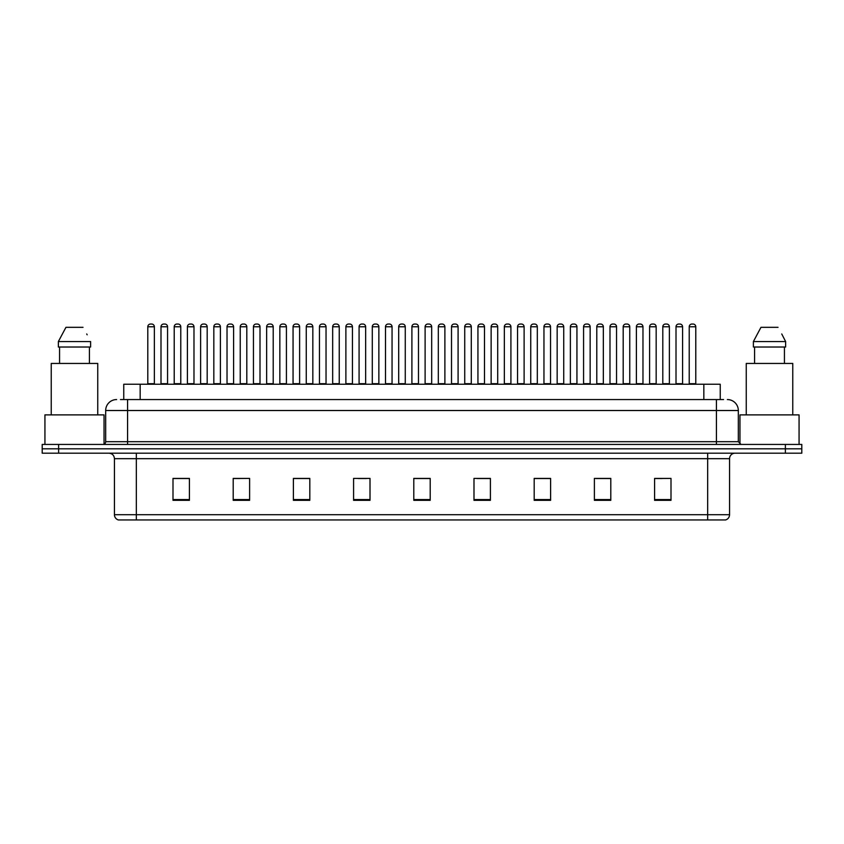 <?xml version="1.0" encoding="UTF-8"?>
<svg xmlns="http://www.w3.org/2000/svg" width="844" height="844" viewBox="0 0 844 844"><rect width="100%" height="100%" fill="white"/><g stroke="black" fill="none" stroke-linecap="round" stroke-linejoin="round"><path stroke-width="1.27" d="M123.751 399.56L123.751 384.242L720.249 384.242L720.249 399.56M729.564 514.703C729.406 517.33 728.098 519.081 725.618 519.957L707.673 519.957L707.673 514.703L729.564 514.703L729.564 458.672A5.475 5.475 0 0 1 735.029 453.196M707.673 519.957L118.382 519.957A5.475 5.475 0 0 1 114.436 514.703L114.436 458.672C114.119 455.338 112.294 453.523 108.971 453.196M58.616 444.44L801.8 444.44L801.8 448.818L42.2 448.818L42.2 453.196L58.616 453.196L58.616 448.818L42.2 448.818L42.2 444.44L58.616 444.44L58.616 448.818L801.8 448.818L801.8 453.196L58.616 453.196M671.001 500.313L671.001 478.421L654.585 478.421L654.585 500.313L671.001 500.313M610.803 500.313L610.803 478.421L594.387 478.421L594.387 500.313L610.803 500.313M550.604 500.313L550.604 478.421L534.189 478.421L534.189 500.313L550.604 500.313M490.406 500.313L490.406 478.421L473.99 478.421L473.99 500.313L490.406 500.313M189.415 500.313L189.415 478.421L172.999 478.421L172.999 500.313L189.415 500.313M249.613 500.313L249.613 478.421L233.197 478.421L233.197 500.313L249.613 500.313M309.811 500.313L309.811 478.421L293.396 478.421L293.396 500.313L309.811 500.313M370.01 500.313L370.01 478.421L353.594 478.421L353.594 500.313L370.01 500.313M430.208 500.313L430.208 478.421L413.792 478.421L413.792 500.313L430.208 500.313M543.135 478.537L538.145 478.537M609.168 478.537L604.167 478.537M595.959 478.537L610.803 478.537M654.585 478.537L670.199 478.421M661.991 478.537L656.991 478.537M358.267 478.537L366.475 478.537M305.444 478.537L300.443 478.537M233.197 478.537L247.619 478.421M239.411 478.537L234.421 478.537M186.587 478.537L181.597 478.537M173.389 478.537L189.415 478.537M490.322 478.537L485.321 478.537M477.113 478.537L490.406 478.537M424.289 478.537L419.289 478.537M430.208 478.537L413.792 478.537M309.811 478.537L293.396 478.537M550.604 478.537L534.189 478.537M120.713 399.56L723.54 399.56M120.46 399.56L127.571 399.56L127.571 410.511L105.679 410.511L105.679 441.697A2.732 2.732 0 0 1 102.947 444.44M116.63 399.56A10.94 10.94 0 0 0 105.679 410.511M727.37 399.56A10.94 10.94 0 0 1 738.321 410.511L738.321 441.697L741.053 444.44M167.566 326.776L161.004 326.776A2.732 2.732 0 0 1 163.736 324.043L164.833 324.043A2.732 2.732 0 0 1 167.566 326.776L167.566 383.693A0.549 0.549 0 0 0 168.114 384.242M161.004 326.776L161.004 383.693A0.549 0.549 0 0 1 160.455 384.242M147.795 326.776A2.732 2.732 0 0 1 150.538 324.043L151.625 324.043A2.732 2.732 0 0 1 154.368 326.776L147.795 326.776L147.795 383.693A0.549 0.549 0 0 1 147.246 384.242M154.368 326.776L154.368 383.693A0.549 0.549 0 0 0 154.906 384.242M163.736 324.043L164.833 324.043M193.983 326.776L187.41 326.776A2.732 2.732 0 0 1 190.153 324.043L191.24 324.043A2.732 2.732 0 0 1 193.983 326.776L193.983 383.693A0.549 0.549 0 0 0 194.531 384.242M187.41 326.776L187.41 383.693A0.549 0.549 0 0 1 186.862 384.242M213.279 384.242A0.549 0.549 0 0 0 213.827 383.693L213.827 326.776L213.827 383.693L220.389 383.693L220.389 326.776L213.827 326.776A2.732 2.732 0 0 1 216.56 324.043L217.657 324.043A2.732 2.732 0 0 1 220.389 326.776L220.389 383.693A0.549 0.549 0 0 0 220.938 384.242M246.807 326.776L240.234 326.776A2.732 2.732 0 0 1 242.966 324.043L244.064 324.043A2.732 2.732 0 0 1 246.807 326.776L246.807 383.693A0.549 0.549 0 0 0 247.345 384.242M240.234 326.776L240.234 383.693A0.549 0.549 0 0 1 239.685 384.242M273.213 326.776L266.641 326.776A2.732 2.732 0 0 1 269.384 324.043L270.481 324.043A2.732 2.732 0 0 1 273.213 326.776L273.213 383.693A0.549 0.549 0 0 0 273.762 384.242M266.641 326.776L266.641 383.693A0.549 0.549 0 0 1 266.103 384.242M174.212 326.776A2.732 2.732 0 0 1 176.945 324.043L178.042 324.043A2.732 2.732 0 0 1 180.774 326.776L174.212 326.776L174.212 383.693A0.549 0.549 0 0 1 173.664 384.242M180.774 326.776L180.774 383.693A0.549 0.549 0 0 0 181.323 384.242M200.619 326.776A2.732 2.732 0 0 1 203.351 324.043L204.448 324.043A2.732 2.732 0 0 1 207.181 326.776L200.619 326.776L200.619 383.693A0.549 0.549 0 0 1 200.07 384.242M207.181 326.776L207.181 383.693A0.549 0.549 0 0 0 207.73 384.242M227.025 326.776A2.732 2.732 0 0 1 229.768 324.043L230.855 324.043A2.732 2.732 0 0 1 233.598 326.776L227.025 326.776L227.025 383.693A0.549 0.549 0 0 1 226.477 384.242M233.598 326.776L233.598 383.693A0.549 0.549 0 0 0 234.147 384.242M190.153 324.043L191.24 324.043M216.56 324.043L217.657 324.043M242.966 324.043L244.064 324.043M269.384 324.043L270.481 324.043M104.044 444.208L104.044 414.889L44.932 414.889L44.932 444.44M97.746 414.889L97.746 363.447L51.231 363.447L51.231 414.889M89.411 347.021L89.411 363.447L89.411 347.021M58.363 341.556L65.948 327.324L58.363 341.556L58.363 347.021L90.614 347.021L90.614 341.556L58.363 341.556M87.154 334.794L86.721 333.971M59.565 347.021L59.565 363.447M83.028 327.324L65.948 327.324M799.068 444.44L799.068 414.889L739.956 414.889L739.956 444.208M792.769 414.889L792.769 363.447L746.254 363.447L746.254 414.889M782.177 334.794L785.637 341.556L753.386 341.556L760.971 327.324L753.386 341.556L753.386 347.021L785.637 347.021L785.637 341.556L785.637 347.021M785.637 341.556L781.744 333.971M754.589 347.021L754.589 363.447M784.435 363.447L784.435 347.021M778.052 327.324L760.971 327.324M253.443 326.776A2.732 2.732 0 0 1 256.175 324.043L257.272 324.043A2.732 2.732 0 0 1 260.005 326.776L253.443 326.776L253.443 383.693A0.549 0.549 0 0 1 252.894 384.242M260.005 326.776L260.005 383.693A0.549 0.549 0 0 0 260.553 384.242M299.62 326.776L293.058 326.776A2.732 2.732 0 0 1 295.79 324.043L296.888 324.043A2.732 2.732 0 0 1 299.62 326.776L299.62 383.693A0.549 0.549 0 0 0 300.169 384.242M293.058 326.776L293.058 383.693A0.549 0.549 0 0 1 292.509 384.242M326.037 326.776L319.465 326.776A2.732 2.732 0 0 1 322.208 324.043L323.294 324.043A2.732 2.732 0 0 1 326.037 326.776L326.037 383.693A0.549 0.549 0 0 0 326.586 384.242M319.465 326.776L319.465 383.693A0.549 0.549 0 0 1 318.916 384.242M352.444 326.776L345.882 326.776A2.732 2.732 0 0 1 348.614 324.043L349.711 324.043A2.732 2.732 0 0 1 352.444 326.776L352.444 383.693A0.549 0.549 0 0 0 352.992 384.242M345.882 326.776L345.882 383.693A0.549 0.549 0 0 1 345.333 384.242M378.861 326.776L372.288 326.776A2.732 2.732 0 0 1 375.021 324.043L376.118 324.043A2.732 2.732 0 0 1 378.861 326.776L378.861 383.693A0.549 0.549 0 0 0 379.399 384.242M372.288 326.776L372.288 383.693A0.549 0.549 0 0 1 371.74 384.242M279.849 326.776A2.732 2.732 0 0 1 282.592 324.043L283.679 324.043A2.732 2.732 0 0 1 286.422 326.776L279.849 326.776L279.849 383.693A0.549 0.549 0 0 1 279.301 384.242M286.422 326.776L286.422 383.693A0.549 0.549 0 0 0 286.96 384.242M306.267 326.776A2.732 2.732 0 0 1 308.999 324.043L310.096 324.043A2.732 2.732 0 0 1 312.829 326.776L306.267 326.776L306.267 383.693A0.549 0.549 0 0 1 305.718 384.242M312.829 326.776L312.829 383.693A0.549 0.549 0 0 0 313.377 384.242M332.673 326.776A2.732 2.732 0 0 1 335.406 324.043L336.503 324.043A2.732 2.732 0 0 1 339.235 326.776L332.673 326.776L332.673 383.693A0.549 0.549 0 0 1 332.125 384.242M339.235 326.776L339.235 383.693A0.549 0.549 0 0 0 339.784 384.242M359.08 326.776A2.732 2.732 0 0 1 361.823 324.043L362.909 324.043A2.732 2.732 0 0 1 365.652 326.776L359.08 326.776L359.08 383.693A0.549 0.549 0 0 1 358.531 384.242M365.652 326.776L365.652 383.693A0.549 0.549 0 0 0 366.201 384.242M295.79 324.043L296.888 324.043M322.208 324.043L323.294 324.043M348.614 324.043L349.711 324.043M405.268 326.776L398.695 326.776A2.732 2.732 0 0 1 401.438 324.043L402.535 324.043A2.732 2.732 0 0 1 405.268 326.776L405.268 383.693A0.549 0.549 0 0 0 405.816 384.242M398.695 326.776L398.695 383.693A0.549 0.549 0 0 1 398.157 384.242M431.674 326.776L425.112 326.776A2.732 2.732 0 0 1 427.845 324.043L428.942 324.043A2.732 2.732 0 0 1 431.674 326.776L431.674 383.693A0.549 0.549 0 0 0 432.223 384.242M425.112 326.776L425.112 383.693A0.549 0.549 0 0 1 424.564 384.242M451.519 326.776L451.519 383.693L458.092 383.693L458.092 326.776L451.519 326.776A2.732 2.732 0 0 1 454.262 324.043L455.349 324.043A2.732 2.732 0 0 1 458.092 326.776L458.092 383.693A0.549 0.549 0 0 0 458.64 384.242M451.519 383.693A0.549 0.549 0 0 1 450.97 384.242M484.498 326.776L477.936 326.776A2.732 2.732 0 0 1 480.669 324.043L481.766 324.043A2.732 2.732 0 0 1 484.498 326.776L484.498 383.693A0.549 0.549 0 0 0 485.047 384.242M477.936 326.776L477.936 383.693A0.549 0.549 0 0 1 477.387 384.242M510.915 326.776L504.343 326.776A2.732 2.732 0 0 1 507.075 324.043L508.172 324.043A2.732 2.732 0 0 1 510.915 326.776L510.915 383.693A0.549 0.549 0 0 0 511.453 384.242M504.343 326.776L504.343 383.693A0.549 0.549 0 0 1 503.794 384.242M537.322 326.776L530.749 326.776A2.732 2.732 0 0 1 533.492 324.043L534.59 324.043A2.732 2.732 0 0 1 537.322 326.776L537.322 383.693A0.549 0.549 0 0 0 537.871 384.242M537.322 383.693L530.749 383.693L530.749 326.776L530.749 383.693A0.549 0.549 0 0 1 530.211 384.242M385.497 326.776A2.732 2.732 0 0 1 388.229 324.043L389.327 324.043A2.732 2.732 0 0 1 392.059 326.776L385.497 326.776L385.497 383.693A0.549 0.549 0 0 1 384.948 384.242M392.059 326.776L392.059 383.693A0.549 0.549 0 0 0 392.608 384.242M411.904 326.776A2.732 2.732 0 0 1 414.647 324.043L415.733 324.043A2.732 2.732 0 0 1 418.476 326.776L411.904 326.776L411.904 383.693A0.549 0.549 0 0 1 411.355 384.242M418.476 326.776L418.476 383.693A0.549 0.549 0 0 0 419.014 384.242M438.321 326.776A2.732 2.732 0 0 1 441.053 324.043L442.151 324.043A2.732 2.732 0 0 1 444.883 326.776L438.321 326.776L438.321 383.693A0.549 0.549 0 0 1 437.772 384.242M444.883 326.776L444.883 383.693A0.549 0.549 0 0 0 445.432 384.242M464.727 326.776A2.732 2.732 0 0 1 467.46 324.043L468.557 324.043A2.732 2.732 0 0 1 471.29 326.776L464.727 326.776L464.727 383.693A0.549 0.549 0 0 1 464.179 384.242M471.29 326.776L471.29 383.693A0.549 0.549 0 0 0 471.838 384.242M491.134 326.776A2.732 2.732 0 0 1 493.877 324.043L494.964 324.043A2.732 2.732 0 0 1 497.707 326.776L491.134 326.776L491.134 383.693A0.549 0.549 0 0 1 490.586 384.242M497.707 326.776L497.707 383.693A0.549 0.549 0 0 0 498.255 384.242M517.551 326.776A2.732 2.732 0 0 1 520.284 324.043L521.381 324.043A2.732 2.732 0 0 1 524.113 326.776L517.551 326.776L517.551 383.693A0.549 0.549 0 0 1 517.003 384.242M524.113 326.776L524.113 383.693A0.549 0.549 0 0 0 524.662 384.242M375.021 324.043L376.118 324.043M401.438 324.043L402.535 324.043M427.845 324.043L428.942 324.043M454.262 324.043L455.349 324.043M480.669 324.043L481.766 324.043M507.075 324.043L508.172 324.043M563.729 326.776L557.167 326.776A2.732 2.732 0 0 1 559.899 324.043L560.996 324.043A2.732 2.732 0 0 1 563.729 326.776L563.729 383.693A0.549 0.549 0 0 0 564.277 384.242M563.729 383.693L557.167 383.693L557.167 326.776L557.167 383.693A0.549 0.549 0 0 1 556.618 384.242M590.146 326.776L583.573 326.776A2.732 2.732 0 0 1 586.316 324.043L587.403 324.043A2.732 2.732 0 0 1 590.146 326.776L590.146 383.693A0.549 0.549 0 0 0 590.694 384.242M583.573 326.776L583.573 383.693A0.549 0.549 0 0 1 583.025 384.242M616.553 326.776L609.99 326.776A2.732 2.732 0 0 1 612.723 324.043L613.82 324.043A2.732 2.732 0 0 1 616.553 326.776L616.553 383.693A0.549 0.549 0 0 0 617.101 384.242M609.99 326.776L609.99 383.693A0.549 0.549 0 0 1 609.442 384.242M642.97 326.776L636.397 326.776A2.732 2.732 0 0 1 639.13 324.043L640.227 324.043A2.732 2.732 0 0 1 642.97 326.776L642.97 383.693A0.549 0.549 0 0 0 643.508 384.242M636.397 326.776L636.397 383.693A0.549 0.549 0 0 1 635.849 384.242M669.376 326.776L662.804 326.776A2.732 2.732 0 0 1 665.547 324.043L666.644 324.043A2.732 2.732 0 0 1 669.376 326.776L669.376 383.693A0.549 0.549 0 0 0 669.925 384.242M669.376 383.693L662.804 383.693L662.804 326.776L662.804 383.693A0.549 0.549 0 0 1 662.266 384.242M695.783 326.776L689.221 326.776A2.732 2.732 0 0 1 691.953 324.043L693.051 324.043A2.732 2.732 0 0 1 695.783 326.776L695.783 383.693A0.549 0.549 0 0 0 696.332 384.242M689.221 326.776L689.221 383.693A0.549 0.549 0 0 1 688.672 384.242M543.958 326.776A2.732 2.732 0 0 1 546.701 324.043L547.788 324.043A2.732 2.732 0 0 1 550.531 326.776L543.958 326.776L543.958 383.693A0.549 0.549 0 0 1 543.409 384.242M550.531 326.776L550.531 383.693A0.549 0.549 0 0 0 551.079 384.242M570.375 326.776A2.732 2.732 0 0 1 573.108 324.043L574.205 324.043A2.732 2.732 0 0 1 576.937 326.776L570.375 326.776L570.375 383.693A0.549 0.549 0 0 1 569.827 384.242M576.937 326.776L576.937 383.693A0.549 0.549 0 0 0 577.486 384.242M596.782 326.776A2.732 2.732 0 0 1 599.514 324.043L600.611 324.043A2.732 2.732 0 0 1 603.344 326.776L596.782 326.776L596.782 383.693A0.549 0.549 0 0 1 596.233 384.242M603.344 326.776L603.344 383.693A0.549 0.549 0 0 0 603.893 384.242M623.188 326.776A2.732 2.732 0 0 1 625.931 324.043L627.018 324.043A2.732 2.732 0 0 1 629.761 326.776L623.188 326.776L623.188 383.693A0.549 0.549 0 0 1 622.64 384.242M629.761 326.776L629.761 383.693A0.549 0.549 0 0 0 630.31 384.242M649.606 326.776A2.732 2.732 0 0 1 652.338 324.043L653.435 324.043A2.732 2.732 0 0 1 656.168 326.776L649.606 326.776L649.606 383.693A0.549 0.549 0 0 1 649.057 384.242M656.168 326.776L656.168 383.693A0.549 0.549 0 0 0 656.716 384.242M676.012 326.776A2.732 2.732 0 0 1 678.755 324.043L679.842 324.043A2.732 2.732 0 0 1 682.585 326.776L676.012 326.776L676.012 383.693A0.549 0.549 0 0 1 675.464 384.242M682.585 326.776L682.585 383.693A0.549 0.549 0 0 0 683.134 384.242M533.492 324.043L534.59 324.043M559.899 324.043L560.996 324.043M586.316 324.043L587.403 324.043M612.723 324.043L613.82 324.043M639.13 324.043L640.227 324.043M665.547 324.043L666.644 324.043M140.167 399.56L140.167 384.242M703.833 399.56L703.833 384.242M707.673 453.196L707.673 458.672L114.436 458.672M729.564 458.672L707.673 458.672L707.673 514.703L136.327 514.703L136.327 519.957M114.436 514.703L136.327 514.703L136.327 453.196M785.384 453.196L785.384 444.44M430.208 499.553L413.792 499.553M370.01 499.553L353.594 499.553M309.811 499.553L293.396 499.553M249.613 499.553L233.197 499.553M189.415 499.553L172.999 499.553M490.406 499.553L473.99 499.553M550.604 499.553L534.189 499.553M610.803 499.553L594.387 499.553M671.001 499.553L654.585 499.553M127.571 444.44L127.571 441.697L738.321 441.697M105.679 441.697L127.571 441.697L127.571 410.511L716.429 410.511L716.429 444.44M738.321 410.511L716.429 410.511L716.429 399.56M161.004 383.693L167.566 383.693M147.795 383.693L154.368 383.693M187.41 383.693L193.983 383.693M240.234 383.693L246.807 383.693M266.641 383.693L273.213 383.693M174.212 383.693L180.774 383.693M200.619 383.693L207.181 383.693M227.025 383.693L233.598 383.693M253.443 383.693L260.005 383.693M293.058 383.693L299.62 383.693M319.465 383.693L326.037 383.693M345.882 383.693L352.444 383.693M372.288 383.693L378.861 383.693M279.849 383.693L286.422 383.693M306.267 383.693L312.829 383.693M332.673 383.693L339.235 383.693M359.08 383.693L365.652 383.693M398.695 383.693L405.268 383.693M425.112 383.693L431.674 383.693M477.936 383.693L484.498 383.693M504.343 383.693L510.915 383.693M385.497 383.693L392.059 383.693M411.904 383.693L418.476 383.693M438.321 383.693L444.883 383.693M464.727 383.693L471.29 383.693M491.134 383.693L497.707 383.693M517.551 383.693L524.113 383.693M583.573 383.693L590.146 383.693M609.99 383.693L616.553 383.693M636.397 383.693L642.97 383.693M689.221 383.693L695.783 383.693M543.958 383.693L550.531 383.693M570.375 383.693L576.937 383.693M596.782 383.693L603.344 383.693M623.188 383.693L629.761 383.693M649.606 383.693L656.168 383.693M676.012 383.693L682.585 383.693"/></g></svg>
